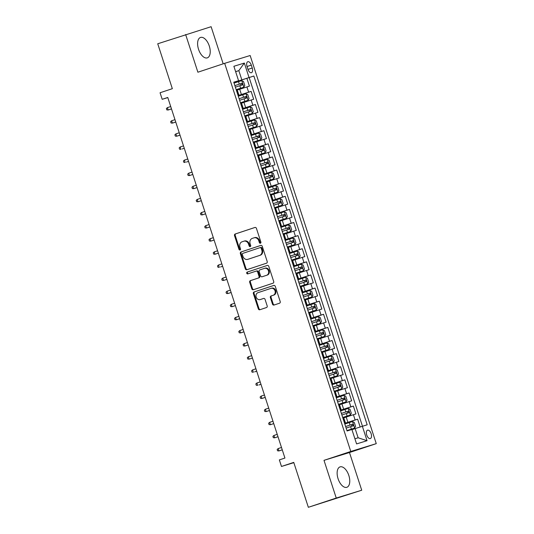 <?xml version="1.0" encoding="UTF-8"?>
<svg xmlns="http://www.w3.org/2000/svg" width="534" height="534" viewBox="0 0 534 534"><rect width="100%" height="100%" fill="white"/><g stroke="black" fill="none" stroke-linecap="round" stroke-linejoin="round"><path stroke-width="0.8" d="M260.405 243.224A0.948 0.808 -107.1 0 0 260.879 242.062L256.433 228.392A1.355 1.155 -107.1 0 0 254.925 227.464L235.207 234.005A1.355 1.155 -107.1 0 0 234.533 235.654L238.972 249.331A0.948 0.808 -107.1 0 0 240.507 248.824L239.933 247.055A4.332 3.691 -107.1 0 1 242.096 241.775L243.744 241.228A4.332 3.691 -107.1 0 1 243.811 241.208A4.332 3.691 -107.1 0 1 248.584 244.185L249.158 245.954A0.948 0.808 -107.1 0 0 250.693 245.446L250.119 243.678A4.332 3.691 -107.1 0 1 252.282 238.391L253.93 237.85A4.332 3.691 -107.1 0 1 253.997 237.824A4.332 3.691 -107.1 0 1 258.77 240.807L259.344 242.576A0.948 0.808 -107.1 0 0 260.405 243.224M348.822 475.44A10.753 5.62 71.6 0 0 340.065 466.883A10.753 5.62 71.6 0 0 338.075 478.738A10.753 5.62 71.6 0 0 346.833 487.295A10.753 5.62 71.6 0 0 348.822 475.44M209.288 46.011A10.753 5.62 71.6 0 0 200.53 37.447A10.753 5.62 71.6 0 0 198.548 49.308A10.753 5.62 71.6 0 0 207.305 57.866A10.753 5.62 71.6 0 0 209.288 46.011M371.13 433.681A4.412 2.303 71.6 0 0 367.539 430.17A4.412 2.303 71.6 0 0 366.724 435.036A4.412 2.303 71.6 0 0 370.316 438.548A4.412 2.303 71.6 0 0 371.13 433.681M272.487 304.12A1.355 1.155 -107.1 0 0 274.002 305.048L279.536 303.212A1.355 1.155 -107.1 0 0 280.21 301.563L275.277 286.371A1.355 1.155 -107.1 0 0 273.782 285.443L254.044 291.991A1.355 1.155 -107.1 0 0 253.37 293.64L258.302 308.826A1.355 1.155 -107.1 0 0 259.818 309.753L266.499 307.537A1.355 1.155 -107.1 0 0 267.174 305.882L265.064 299.387A1.355 1.155 -107.1 0 0 263.549 298.459L260.238 299.561A3.618 3.084 -107.1 0 1 260.178 299.581A3.618 3.084 -107.1 0 1 256.18 297.058A3.618 3.084 -107.1 0 1 258.002 292.672L270.978 288.367A3.618 3.084 -107.1 0 1 271.038 288.353A3.618 3.084 -107.1 0 1 275.037 290.87A3.618 3.084 -107.1 0 1 273.214 295.255L271.052 295.969A1.355 1.155 -107.1 0 0 270.378 297.625L272.487 304.12L273.174 303.913A1.355 1.155 -107.1 0 0 274.516 304.874M223.185 63.826L211.117 26.7L157.737 43.775L172.335 88.684L160.06 92.756L162.189 99.311L167.769 97.462L284.929 458.052L279.349 459.907L281.478 466.462L293.847 462.664M336.246 498.048L361.725 490.225L349.476 452.525L323.998 460.348L336.246 498.048L308.345 507.3L293.753 462.391L281.478 466.462M323.998 460.348L350.778 451.464L224.667 63.332L250.152 55.516L376.263 443.641L350.778 451.464M185.638 34.523L197.887 72.217L224.667 63.332M266.526 263.182A1.355 1.155 -107.1 0 0 267.207 261.533L262.267 246.348A1.355 1.155 -107.1 0 0 260.759 245.42L241.041 251.961A1.355 1.155 -107.1 0 0 240.367 253.61L245.3 268.802A1.355 1.155 -107.1 0 0 246.815 269.723L266.526 263.182M268.776 266.359L273.708 281.545A1.355 1.155 -107.1 0 1 273.028 283.194L253.316 289.735A1.355 1.155 -107.1 0 1 251.801 288.814L249.692 282.312A1.355 1.155 -107.1 0 1 250.366 280.664L258.363 278.014A1.355 1.155 -107.1 0 0 259.037 276.358L257.642 272.046A1.355 1.155 -107.1 0 0 256.126 271.125L247.803 273.889A0.948 0.808 -107.1 0 1 247.215 272.086L267.26 265.438A1.355 1.155 -107.1 0 0 267.26 265.438A1.355 1.155 -107.1 0 1 268.776 266.359M361.725 490.225L308.345 507.3M360.163 426.986L357.633 419.197L344.644 423.502M344.61 423.382L355.117 419.964L353.415 414.718L355.931 413.95L353.374 406.08L340.385 410.386M340.345 410.272L350.858 406.855L349.156 401.608L351.666 400.834L349.109 392.971L336.126 397.276M336.086 397.156L346.599 393.738L344.897 388.498L347.407 387.724L344.851 379.854L331.868 384.166M331.828 384.046L342.341 380.629L340.632 375.382L343.148 374.614L340.592 366.745L327.602 371.05M327.569 370.936L338.075 367.512L336.373 362.272L338.89 361.498L336.333 353.628L323.344 357.94M323.304 357.82L333.817 354.402L332.115 349.156L334.624 348.388L332.068 340.518L319.085 344.824M319.045 344.71L329.558 341.293L327.849 336.046L330.366 335.272L327.809 327.409L314.826 331.714M314.786 331.594L325.299 328.176L323.591 322.93L326.107 322.162L323.551 314.292L310.561 318.604M310.528 318.484L321.034 315.067L319.332 309.82L321.848 309.046L319.292 301.183L306.302 305.488M306.262 305.375L316.775 301.95L315.073 296.71L317.583 295.936L315.027 288.066L302.044 292.378M302.004 292.258L312.517 288.841L310.808 283.594L313.325 282.826L310.768 274.957L297.778 279.262M297.745 279.149L308.252 275.731L306.549 270.484L309.066 269.71L306.509 261.847L293.52 266.152M293.48 266.032L303.993 262.615L302.291 257.368L304.801 256.6L302.244 248.731L289.261 253.043M289.221 252.922L299.734 249.505L298.032 244.258L300.542 243.484L297.985 235.621L285.002 239.926M284.962 239.806L295.476 236.388L293.767 231.149L296.283 230.374L293.727 222.504L280.737 226.816M280.704 226.696L291.21 223.279L289.508 218.032L292.025 217.265L289.468 209.395L276.478 213.7M276.438 213.587L286.952 210.169L285.249 204.922L287.759 204.148L285.203 196.285L272.22 200.59M272.18 200.47L282.693 197.053L280.984 191.806L283.501 191.038L280.944 183.169L267.955 187.481M267.921 187.361L278.428 183.943L276.725 178.696L279.242 177.922L276.685 170.059L263.696 174.364M263.656 174.244L274.169 170.827L272.467 165.587L274.977 164.812L272.427 156.943L259.437 161.255M259.397 161.135L269.91 157.717L268.208 152.47L270.718 151.703L268.161 143.833L255.179 148.138M255.139 148.025L265.652 144.601L263.943 139.361L266.459 138.586L263.903 130.717L250.913 135.029M250.88 134.908L261.386 131.491L259.684 126.244L262.201 125.477L259.644 117.607L246.655 121.912M246.615 121.799L257.128 118.381L255.426 113.135L257.935 112.36L255.379 104.497L242.396 108.802M242.356 108.682L252.869 105.265L251.167 100.018L253.677 99.251L251.12 91.381L238.097 95.573M238.137 95.693L251.12 91.381M353.415 414.718L343.776 417.848M349.156 401.608L339.511 404.739M344.897 388.498L335.252 391.622M340.632 375.382L330.993 378.513M336.373 362.272L326.735 365.403M332.115 349.156L322.469 352.286M327.849 336.046L318.211 339.177M323.591 322.93L313.952 326.06M319.332 309.82L309.693 312.951M315.073 296.71L305.428 299.841M310.808 283.594L301.169 286.725M306.549 270.484L296.911 273.615M302.291 257.368L292.645 260.499M298.032 244.258L288.387 247.389M293.767 231.149L284.128 234.272M289.508 218.032L279.869 221.163M285.249 204.922L275.604 208.053M280.984 191.806L271.345 194.937M276.725 178.696L267.087 181.827M272.467 165.587L262.828 168.711M268.208 152.47L258.563 155.601M263.943 139.361L254.304 142.491M259.684 126.244L250.046 129.375M255.426 113.135L245.78 116.265M251.167 100.018L241.522 103.149M247.028 66.423L247.97 69.307A4.272 2.236 71.6 0 0 251.447 72.711A4.272 2.236 71.6 0 0 252.235 67.998L251.3 65.108A4.272 2.236 71.6 0 0 247.816 61.71A4.272 2.236 71.6 0 0 247.028 66.423M354.91 438.768L358.127 437.78L355.143 428.602L367.185 424.797L253.857 76.008L233.839 82.463M362.366 426.279L367.052 440.704L356.579 443.914L351.893 429.49L347.073 430.971L233.745 82.183L238.564 80.701L233.879 66.276L244.345 63.065L249.031 77.483M362.466 426.245L249.171 77.564L246.862 78.271L249.418 86.134L237.263 90.039M238.057 95.453L238.918 95.145L238.037 95.399M238.918 95.145L237.216 89.899L236.335 90.153M344.55 423.208L345.431 422.955L344.57 423.268M345.431 422.955L343.729 417.708L342.848 417.962M340.291 410.099L341.173 409.845L340.312 410.152M341.173 409.845L339.47 404.598L338.589 404.852M336.033 396.982L336.914 396.729L336.046 397.042M336.914 396.729L335.205 391.482L334.324 391.736M331.768 383.873L332.649 383.619L331.788 383.926M332.649 383.619L330.947 378.372L330.065 378.626M327.509 370.756L328.39 370.503L327.529 370.816M328.39 370.503L326.688 365.263L325.807 365.516M323.25 357.646L324.131 357.393L323.27 357.707M324.131 357.393L322.429 352.146L321.541 352.4M318.992 344.537L319.873 344.276L319.005 344.59M319.873 344.276L318.164 339.037L317.283 339.29M314.726 331.42L315.607 331.167L314.746 331.481M315.607 331.167L313.905 325.92L313.024 326.174M310.468 318.311L311.349 318.057L310.488 318.364M311.349 318.057L309.647 312.811L308.765 313.064M306.209 305.194L307.09 304.941L306.229 305.254M307.09 304.941L305.381 299.694L304.5 299.954M301.944 292.085L302.825 291.831L301.964 292.145M302.825 291.831L301.123 286.584L300.241 286.838M297.685 278.968L298.566 278.715L297.705 279.028M298.566 278.715L296.864 273.475L295.983 273.728M293.426 265.859L294.307 265.605L293.446 265.919M294.307 265.605L292.605 260.358L291.724 260.612M289.168 252.749L290.049 252.495L289.181 252.802M290.049 252.495L288.34 247.249L287.459 247.502M284.902 239.632L285.783 239.379L284.922 239.693M285.783 239.379L284.081 234.132L283.2 234.393M280.644 226.523L281.525 226.269L280.664 226.583M281.525 226.269L279.823 221.023L278.942 221.276M276.385 213.406L277.266 213.153L276.405 213.466M277.266 213.153L275.564 207.913L274.676 208.167M272.126 200.297L273.007 200.043L272.14 200.357M273.007 200.043L271.299 194.797L270.418 195.05M267.861 187.187L268.742 186.933L267.881 187.24M268.742 186.933L267.04 181.687L266.159 181.94M263.602 174.071L264.484 173.817L263.622 174.131M264.484 173.817L262.781 168.57L261.9 168.824M259.344 160.961L260.225 160.707L259.364 161.021M260.225 160.707L258.516 155.461L257.635 155.714M255.078 147.845L255.96 147.591L255.098 147.905M255.96 147.591L254.257 142.351L253.376 142.605M250.82 134.735L251.701 134.481L250.84 134.795M251.701 134.481L249.999 129.235L249.118 129.488M246.561 121.625L247.442 121.365L246.581 121.679M247.442 121.365L245.74 116.125L244.859 116.379M242.302 108.509L243.184 108.255L242.316 108.569M243.184 108.255L241.475 103.009L240.594 103.262M252.869 105.265L255.379 104.497M257.128 118.381L259.644 117.607M261.386 131.491L263.903 130.717M265.652 144.601L268.161 143.833M269.91 157.717L272.427 156.943M274.169 170.827L276.685 170.059M278.428 183.943L280.944 183.169M282.693 197.053L285.203 196.285M286.952 210.169L289.468 209.395M291.21 223.279L293.727 222.504M295.476 236.388L297.985 235.621M299.734 249.505L302.244 248.731M303.993 262.615L306.509 261.847M308.252 275.731L310.768 274.957M312.517 288.841L315.027 288.066M316.775 301.95L319.292 301.183M321.034 315.067L323.551 314.292M325.299 328.176L327.809 327.409M329.558 341.293L332.068 340.518M333.817 354.402L336.333 353.628M338.075 367.512L340.592 366.745M342.341 380.629L344.851 379.854M346.599 393.738L349.109 392.971M350.858 406.855L353.374 406.08M355.117 419.964L357.633 419.197M355.143 428.602L351.953 429.663M241.815 79.813L238.832 70.635L235.614 71.623M235.641 71.696L238.832 70.635L244.345 63.065M233.799 82.349L238.564 80.701M349.476 452.525L376.263 443.641M162.189 99.311L167.809 97.588M233.872 82.576L246.862 78.271M249.171 77.564L253.857 76.008M367.052 440.704L358.127 437.78M260.705 243.023A0.948 0.808 -107.1 0 1 260.038 242.363L259.457 240.594A4.332 3.691 -107.1 0 0 254.685 237.617A4.332 3.691 -107.1 0 0 254.618 237.637L254.064 237.804M243.878 241.188L244.432 241.014A4.332 3.691 -107.1 0 1 244.499 240.994A4.332 3.691 -107.1 0 1 249.271 243.971L249.845 245.74A0.948 0.808 -107.1 0 0 250.519 246.401M255.098 227.424L235.894 233.792A1.355 1.155 -107.1 0 0 235.22 235.447L239.659 249.118A0.948 0.808 -107.1 0 0 240.333 249.785M260.932 245.38L241.728 251.748A1.355 1.155 -107.1 0 0 241.054 253.403L245.987 268.589A1.355 1.155 -107.1 0 0 247.329 269.55M261.199 248.27A0.948 0.808 -107.1 0 0 260.138 247.622L242.83 253.363A0.948 0.808 -107.1 0 0 242.356 254.518L242.963 256.387A4.332 3.691 -107.1 0 0 247.736 259.364A4.332 3.691 -107.1 0 0 247.809 259.344L259.637 255.419A4.332 3.691 -107.1 0 0 261.8 250.132L261.199 248.27L261.887 248.056A0.948 0.808 -107.1 0 0 260.826 247.409L260.839 247.409M248.357 259.17A4.332 3.691 -107.1 0 0 248.43 259.15A4.332 3.691 -107.1 0 0 248.497 259.13L247.809 259.344M261.887 248.056L262.494 249.925A4.332 3.691 -107.1 0 1 260.325 255.205L248.497 259.13M256.834 270.905L256.814 270.912A1.355 1.155 -107.1 0 0 256.814 270.912A1.355 1.155 -107.1 0 1 258.329 271.839L259.731 276.151A1.355 1.155 -107.1 0 1 259.05 277.8L251.053 280.45A1.355 1.155 -107.1 0 0 250.379 282.099L252.489 288.6A1.355 1.155 -107.1 0 0 253.83 289.568M267.434 265.391L247.903 271.873A0.948 0.808 -107.1 0 0 248.343 273.708M266.66 275.257A3.618 3.084 -107.1 0 0 268.482 270.878A3.618 3.084 -107.1 0 0 264.477 268.355A3.618 3.084 -107.1 0 0 264.423 268.375L259.851 269.89A1.355 1.155 -107.1 0 0 259.17 271.539L260.572 275.851A1.355 1.155 -107.1 0 0 262.087 276.772L267.347 275.05A3.618 3.084 -107.1 0 0 269.169 270.665A3.618 3.084 -107.1 0 0 265.164 268.141A3.618 3.084 -107.1 0 0 265.111 268.161L264.537 268.335M262.735 276.579A1.355 1.155 -107.1 0 0 262.775 276.565L262.087 276.772M267.347 275.05L262.067 276.779M271.092 288.333L271.666 288.16A3.618 3.084 -107.1 0 1 271.726 288.14A3.618 3.084 -107.1 0 1 275.731 290.663A3.618 3.084 -107.1 0 1 273.909 295.042L271.739 295.763A1.355 1.155 -107.1 0 0 271.065 297.411L273.174 303.913M260.812 299.38A3.618 3.084 -107.1 0 0 260.872 299.367A3.618 3.084 -107.1 0 0 260.926 299.347L260.238 299.561M263.723 298.419L260.926 299.347M273.935 285.41L254.738 291.778A1.355 1.155 -107.1 0 0 254.057 293.426L258.99 308.619A1.355 1.155 -107.1 0 0 260.332 309.58M236.182 89.679L243.838 87.182L244.792 85.447L243.511 81.515L241.708 80.627L234.046 83.104M243.838 87.182L236.175 89.659M235.367 87.169L242.383 84.893L241.862 83.324L234.853 85.594L240.26 83.858L241.248 84.913M171.481 108.903L168.15 110.011L166.802 109.884L166.374 108.569L167.382 107.648L168.15 110.011L171.494 108.929M167.382 107.648L170.72 106.54M240.44 102.788L248.096 100.299L249.051 98.563L247.769 94.631L245.967 93.737L238.304 96.213M248.096 100.299L240.433 102.775M239.626 100.279L246.641 98.009L246.121 96.434L239.112 98.71M239.119 98.723L244.519 96.968L245.513 98.022M175.746 122.012L172.409 123.12L171.06 122.994L170.633 121.685L171.641 120.764L172.409 123.12L175.753 122.046M171.641 120.764L174.978 119.656M244.699 115.905L252.362 113.408L253.31 111.673L252.035 107.741L250.226 106.853L242.563 109.33M252.362 113.408L244.699 115.885M243.884 113.395L250.893 111.119L250.386 109.55L243.377 111.82M243.384 111.84L248.777 110.084L249.772 111.139M180.005 135.129L176.667 136.237L175.326 136.11L174.898 134.795L175.9 133.874L176.667 136.237L180.011 135.155M175.9 133.874L179.237 132.766M248.964 129.014L256.62 126.525L257.568 124.789L256.293 120.851L254.491 119.963L246.828 122.44M256.62 126.525L248.957 128.994M248.15 126.505L255.165 124.235L254.645 122.66L247.636 124.936M247.642 124.949L253.036 123.194L254.03 124.248M182.167 148.966L184.277 148.265L182.167 148.966M180.165 146.983L180.926 149.346L179.584 149.22L179.157 147.905L180.165 146.983L183.496 145.882M260.879 139.634L253.216 142.111L260.879 139.634L261.834 137.899L260.552 133.967L258.75 133.079L251.087 135.556M252.408 139.621L259.424 137.345L258.903 135.776L251.894 138.046M251.901 138.066L257.301 136.303L258.289 137.358M186.426 162.076L188.535 161.381L186.426 162.076M184.424 160.1L185.191 162.456L183.843 162.329L183.416 161.021L184.424 160.1L187.761 158.992M265.138 152.744L257.475 155.22L265.164 152.704L266.092 151.015L264.817 147.077L263.008 146.189L255.345 148.666M256.667 152.731L263.676 150.461L263.169 148.886L256.16 151.155M256.16 151.175L261.56 149.42L262.554 150.475M192.787 174.464L189.45 175.573L188.102 175.446L187.681 174.131L188.682 173.21L189.45 175.573L192.794 174.491M188.682 173.21L192.02 172.102M261.747 168.35L269.403 165.86L270.351 164.125L269.076 160.193L267.274 159.306L259.611 161.782M269.403 165.86L261.74 168.337M260.926 165.84L267.948 163.571L267.427 161.996L260.418 164.272L265.819 162.53L266.813 163.584M197.046 187.574L193.708 188.682L192.367 188.555L191.94 187.247L192.941 186.326L193.708 188.682L197.053 187.608M192.941 186.326L196.278 185.218M273.662 178.97L265.999 181.447L273.688 178.93L274.616 177.235L273.335 173.303L271.532 172.415L263.869 174.892M265.191 178.957L272.207 176.681L271.686 175.112L264.677 177.381M264.684 177.401L270.084 175.646L271.072 176.701M201.305 200.691L197.974 201.799L196.625 201.672L196.198 200.357L197.206 199.436L197.974 201.799L201.318 200.717M197.206 199.436L200.537 198.328M277.92 192.086L270.257 194.563L277.92 192.086L278.875 190.351L277.593 186.413L275.791 185.525L268.128 188.001M269.45 192.066L276.458 189.797L275.945 188.222L268.936 190.498L274.342 188.756L275.337 189.81M205.57 213.8L202.232 214.908L200.884 214.781L200.457 213.473L201.465 212.552L202.232 214.908L205.577 213.827M201.465 212.552L204.802 211.444M274.523 207.693L282.186 205.196L283.133 203.461L281.859 199.529L280.05 198.641L272.387 201.118M282.186 205.196L274.523 207.673M273.708 205.183L280.724 202.907L280.21 201.338L273.201 203.608L278.601 201.865L279.596 202.92M209.829 226.917L206.491 228.025L205.149 227.891L204.722 226.583L205.723 225.662L206.491 228.025L209.835 226.943M205.723 225.662L209.061 224.554M278.788 220.802L286.444 218.306L287.392 216.577L286.117 212.639L284.315 211.751L276.652 214.227M286.444 218.306L278.781 220.782M277.974 218.293L284.982 216.023L284.468 214.448L277.46 216.717M277.466 216.737L282.86 214.982L283.854 216.036M214.087 240.026L210.75 241.134L209.408 241.008L208.981 239.693L209.989 238.771L210.75 241.134L214.101 240.053M209.989 238.771L213.32 237.67M283.047 233.912L290.703 231.422L291.657 229.687L290.376 225.755L288.574 224.867L280.911 227.344M290.703 231.422L283.04 233.899M282.232 231.409L289.241 229.133L288.727 227.557L281.718 229.834M281.725 229.847L287.125 228.091L288.113 229.146M218.346 253.143L215.015 254.244L213.667 254.117L213.24 252.809L214.247 251.888L215.015 254.244L218.359 253.169M214.247 251.888L217.585 250.78M287.305 247.028L294.962 244.532L295.916 242.796L294.635 238.865L292.832 237.977L285.169 240.454M294.962 244.532L287.299 247.008M286.491 244.519L293.506 242.242L292.992 240.674L285.977 242.943M285.984 242.963L291.384 241.208L292.378 242.262M220.515 266.98L222.618 266.279L220.515 266.98M218.506 264.998L219.274 267.36L217.925 267.234L217.505 265.919L218.506 264.998L221.844 263.889M299.227 257.648L291.564 260.125L299.227 257.648L300.175 255.913L298.9 251.975L297.091 251.087L289.428 253.563M290.75 257.628L297.765 255.359L297.251 253.783L290.242 256.06M290.249 256.073L295.642 254.317L296.637 255.372M226.87 279.362L223.532 280.47L222.191 280.343L221.764 279.035L222.765 278.114L223.532 280.47L226.877 279.395M222.765 278.114L226.102 277.006M303.486 270.758L295.823 273.234L303.512 270.718L304.44 269.023L303.158 265.091L301.356 264.203L293.693 266.68M295.015 270.745L302.024 268.469L301.51 266.9L294.501 269.169M294.508 269.189L299.908 267.427L300.896 268.489M231.129 292.478L227.791 293.587L226.449 293.453L226.022 292.145L227.03 291.224L227.791 293.587L231.142 292.505M227.03 291.224L230.361 290.116M307.744 283.868L300.081 286.344L307.771 283.828L308.699 282.139L307.417 278.201L305.615 277.313L297.952 279.789M299.274 283.854L306.289 281.578L305.768 280.01L298.76 282.279L304.166 280.544L305.154 281.598M235.394 305.588L232.056 306.696L230.708 306.569L230.281 305.254L231.289 304.333L232.056 306.696L235.401 305.615M231.289 304.333L234.626 303.232M312.003 296.984L304.34 299.461L312.003 296.984L312.957 295.249L311.682 291.317L309.874 290.429L302.211 292.906M303.532 296.971L310.548 294.695L310.034 293.119L303.025 295.395L308.425 293.653L309.42 294.708M239.653 318.705L236.315 319.806L234.967 319.679L234.546 318.371L235.547 317.45L236.315 319.806L239.659 318.731M235.547 317.45L238.885 316.342M308.612 312.59L316.268 310.094L317.216 308.358L315.941 304.427L314.139 303.539L306.476 306.015M316.268 310.094L308.605 312.57M307.791 310.08L314.8 307.811L314.292 306.236L307.284 308.505L312.684 306.77L313.678 307.824M243.911 331.814L240.574 332.922L239.232 332.795L238.805 331.481L239.806 330.559L240.574 332.922L243.918 331.841M239.806 330.559L243.144 329.451M312.871 325.7L320.527 323.21L321.481 321.475L320.2 317.543L318.397 316.649L310.735 319.125M320.527 323.21L312.864 325.687M312.056 323.19L319.072 320.921L318.551 319.345L311.542 321.622L316.949 319.879L317.937 320.934M248.17 344.924L244.839 346.032L243.491 345.905L243.063 344.597L244.071 343.676L244.839 346.032L248.183 344.957M244.071 343.676L247.409 342.568M317.129 338.816L324.785 336.32L325.74 334.584L324.458 330.653L322.656 329.765L314.993 332.241M324.785 336.32L317.123 338.796M316.315 336.307L323.33 334.03L322.81 332.462L315.801 334.731M315.808 334.751L321.208 332.989L322.202 334.05M252.435 358.04L249.098 359.148L247.749 359.015L247.322 357.707L248.33 356.785L249.098 359.148L252.442 358.067M248.33 356.785L251.668 355.677M321.388 351.926L329.051 349.43L329.999 347.701L328.724 343.762L326.915 342.875L319.252 345.351M329.051 349.43L321.388 351.906M320.574 349.416L327.589 347.14L327.075 345.571L320.066 347.848M320.073 347.861L325.466 346.105L326.461 347.16M254.598 371.878L256.7 371.177L254.598 371.878M252.589 369.895L253.356 372.258L252.015 372.131L251.587 370.816L252.589 369.895L255.926 368.794M333.309 362.546L325.647 365.022L333.309 362.546L334.257 360.81L332.982 356.879L331.18 355.991L323.517 358.468M324.839 362.533L331.854 360.256L331.334 358.688L324.325 360.957M324.332 360.971L329.725 359.215L330.72 360.27M258.856 384.987L260.966 384.293L258.856 384.987M256.854 383.011L257.615 385.368L256.273 385.241L255.846 383.933L256.854 383.011L260.185 381.903M337.568 375.656L329.905 378.132L337.568 375.656L338.523 373.927L337.241 369.989L335.439 369.101L327.776 371.577M329.098 375.642L336.113 373.366L335.592 371.798L328.584 374.067M328.59 374.087L333.99 372.331L334.978 373.386M265.218 397.376L261.88 398.484L260.532 398.357L260.105 397.042L261.113 396.121L261.88 398.484L265.224 397.403M261.113 396.121L264.45 395.013M334.171 391.262L341.827 388.772L342.781 387.037L341.5 383.105L339.697 382.217L332.035 384.694M341.827 388.772L334.164 391.248M333.356 388.752L340.372 386.483L339.858 384.907L332.849 387.183L338.249 385.441L339.244 386.496M269.476 410.486L266.139 411.594L264.791 411.467L264.37 410.159L265.371 409.238L266.139 411.594L269.483 410.519M265.371 409.238L268.709 408.13M346.092 401.882L338.429 404.358L346.092 401.882L347.04 400.146L345.765 396.215L343.963 395.327L336.3 397.803M337.615 401.868L344.637 399.592L344.116 398.024L337.108 400.293L342.508 398.558L343.502 399.612M273.735 423.602L270.398 424.71L269.056 424.583L268.629 423.268L269.63 422.347L270.398 424.71L273.742 423.629M269.63 422.347L272.967 421.239M350.351 414.998L342.688 417.475L350.351 414.998L351.305 413.263L350.024 409.324L348.221 408.437L340.558 410.913M341.88 414.978L348.896 412.709L348.375 411.133L341.366 413.409L346.773 411.667L347.761 412.722M277.994 436.712L274.663 437.82L273.315 437.693L272.887 436.385L273.895 435.464L274.663 437.82L278.007 436.739M273.895 435.464L277.226 434.356M346.953 430.604L354.609 428.108L355.564 426.372L354.282 422.441L352.48 421.553L344.817 424.029M354.609 428.108L346.946 430.584M346.139 428.094L353.154 425.818L352.634 424.25L345.625 426.519L351.032 424.777L352.026 425.832M282.259 449.828L278.922 450.936L277.573 450.803L277.146 449.494L278.154 448.573L278.922 450.936L282.266 449.855M278.154 448.573L281.491 447.465M347.901 422.294L346.199 417.047M343.642 409.178L341.934 403.931M339.377 396.068L337.675 390.821M335.118 382.951L333.416 377.712M330.86 369.842L329.158 364.595M326.601 356.732L324.892 351.485M322.336 343.616L320.634 338.369M318.077 330.506L316.375 325.259M313.818 317.39L312.116 312.15M309.56 304.28L307.851 299.033M305.294 291.163L303.592 285.924M301.036 278.054L299.334 272.807M296.777 264.944L295.068 259.698M292.512 251.828L290.81 246.581M288.253 238.718L286.551 233.471M283.995 225.602L282.292 220.362M279.736 212.492L278.027 207.245M275.471 199.382L273.768 194.136M271.212 186.266L269.51 181.019M266.953 173.156L265.244 167.91M262.695 160.04L260.986 154.8M258.429 146.93L256.727 141.684M254.171 133.82L252.469 128.574M249.912 120.704L248.203 115.457M245.647 107.594L243.945 102.348M241.388 94.478L239.686 89.238M238.137 95.366L236.435 90.119M344.65 423.175L342.948 417.935M340.392 410.065L338.689 404.819M336.133 396.956L334.424 391.709M331.868 383.839L330.166 378.593M327.609 370.729L325.907 365.483M323.35 357.613L321.642 352.373M319.085 344.503L317.383 339.257M314.826 331.394L313.124 326.147M310.568 318.277L308.866 313.031M306.309 305.168L304.6 299.921M302.044 292.051L300.342 286.811M297.785 278.942L296.083 273.695M293.526 265.825L291.824 260.585M289.268 252.716L287.559 247.469M285.002 239.606L283.3 234.359M280.744 226.489L279.042 221.25M276.485 213.38L274.776 208.133M272.22 200.263L270.518 195.023M267.961 187.154L266.259 181.907M263.703 174.044L262 168.797M259.444 160.928L257.735 155.681M255.179 147.818L253.476 142.571M250.92 134.702L249.218 129.462M246.661 121.592L244.952 116.345M242.403 108.482L240.694 103.236M248.61 92.155L246.902 86.908M247.062 66.516L251.3 65.108M247.996 69.4L252.235 67.998M259.457 240.594L258.77 240.807M249.845 245.74L249.158 245.954M249.271 243.971L248.584 244.185M239.659 249.118L238.972 249.331M235.22 235.447L234.533 235.654M235.894 233.792L235.207 234.005M260.038 242.363L259.344 242.576M245.987 268.589L245.3 268.802M241.054 253.403L240.367 253.61M241.728 251.748L241.041 251.961M260.325 255.205L259.637 255.419M262.494 249.925L261.8 250.132M252.489 288.6L251.801 288.814M250.379 282.099L249.692 282.312M251.053 280.45L250.366 280.664M259.05 277.8L258.363 278.014M259.731 276.151L259.037 276.358M258.329 271.839L257.642 272.046M247.903 271.873L247.215 272.086M271.065 297.411L270.378 297.625M271.739 295.763L271.052 295.969M273.909 295.042L273.214 295.255M258.99 308.619L258.302 308.826M254.057 293.426L253.37 293.64M254.738 291.778L254.044 291.991M243.864 87.142L241.755 80.647M239.292 84.152L238.484 81.655M240.614 88.217L239.806 85.72M240.26 83.858L241.862 83.324M248.123 100.252L246.014 93.764M243.551 97.261L242.743 94.772M244.872 101.327L244.065 98.837M244.519 96.968L246.121 96.434M252.382 113.368L250.272 106.873M247.816 110.371L247.002 107.881M249.131 114.436L248.323 111.946M248.777 110.084L250.386 109.55M256.647 126.478L254.538 119.99M252.075 123.487L251.267 120.998M253.396 127.553L252.582 125.063M253.036 123.194L254.645 122.66M260.906 139.588L258.796 133.1M256.333 136.597L255.526 134.107M257.655 140.662L256.847 138.172M257.301 136.303L258.903 135.776M265.164 152.704L263.055 146.209M260.592 149.714L259.784 147.217M261.914 153.779L261.106 151.282M261.56 149.42L263.169 148.886M269.423 165.814L267.314 159.326M264.857 162.823L264.043 160.333M266.179 166.888L265.365 164.399M265.819 162.53L267.427 161.996M273.688 178.93L271.579 172.435M269.116 175.94L268.308 173.443M270.438 179.998L269.63 177.508M270.084 175.646L271.686 175.112M277.947 192.04L275.838 185.552M273.375 189.049L272.567 186.56M274.696 193.114L273.889 190.625M274.342 188.756L275.945 188.222M282.206 205.149L280.096 198.661M277.64 202.159L276.826 199.669M278.955 206.224L278.147 203.734M278.601 201.865L280.21 201.338M286.464 218.266L284.355 211.771M281.899 215.275L281.091 212.786M283.22 219.341L282.406 216.844M282.86 214.982L284.468 214.448M290.73 231.376L288.62 224.887M286.157 228.385L285.35 225.895M287.479 232.45L286.671 229.96M287.125 228.091L288.727 227.557M294.988 244.492L292.879 237.997M290.416 241.501L289.608 239.005M291.738 245.567L290.93 243.07M291.384 241.208L292.992 240.674M299.247 257.602L297.138 251.113M294.681 254.611L293.867 252.121M296.003 258.676L295.189 256.187M295.642 254.317L297.251 253.783M303.512 270.718L301.403 264.223M298.94 267.721L298.132 265.231M300.262 271.786L299.454 269.296M299.908 267.427L301.51 266.9M307.771 283.828L305.662 277.34M303.199 280.837L302.391 278.347M304.52 284.902L303.712 282.413M304.166 280.544L305.768 280.01M312.03 296.937L309.92 290.449M307.457 293.947L306.649 291.457M308.779 298.012L307.971 295.522M308.425 293.653L310.034 293.119M316.288 310.054L314.179 303.559M311.722 307.063L310.908 304.567M313.044 311.128L312.23 308.632M312.684 306.77L314.292 306.236M320.554 323.163L318.444 316.675M315.981 320.173L315.173 317.683M317.303 324.238L316.495 321.748M316.949 319.879L318.551 319.345M324.812 336.28L322.703 329.785M320.24 333.283L319.432 330.793M321.561 337.348L320.754 334.858M321.208 332.989L322.81 332.462M329.071 349.39L326.962 342.901M324.505 346.399L323.691 343.909M325.82 350.464L325.012 347.974M325.466 346.105L327.075 345.571M333.329 362.499L331.227 356.011M328.764 359.509L327.956 357.019M330.085 363.574L329.271 361.084M329.725 359.215L331.334 358.688M337.595 375.616L335.486 369.121M333.022 372.625L332.215 370.129M334.344 376.69L333.536 374.194M333.99 372.331L335.592 371.798M341.853 388.725L339.744 382.237M337.281 385.735L336.473 383.245M338.603 389.8L337.795 387.31M338.249 385.441L339.858 384.907M346.112 401.842L344.003 395.347M341.546 398.845L340.732 396.355M342.868 402.91L342.054 400.42M342.508 398.558L344.116 398.024M350.377 414.951L348.268 408.463M345.805 411.961L344.997 409.471M347.127 416.026L346.319 413.536M346.773 411.667L348.375 411.133M354.636 428.061L352.527 421.573M350.064 425.071L349.256 422.581M351.385 429.136L350.578 426.646M351.032 424.777L352.634 424.25M254.685 237.617L253.997 237.824M244.499 240.994L243.811 241.208M248.43 259.15L247.736 259.364M265.164 268.141L264.477 268.355M271.726 288.14L271.038 288.353M260.872 299.367L260.178 299.581"/></g></svg>
